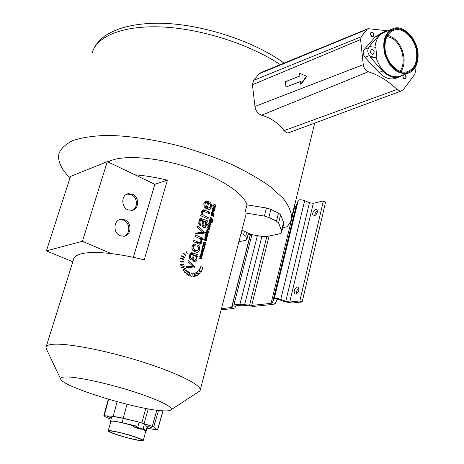 <?xml version="1.0" encoding="UTF-8"?>
<svg xmlns="http://www.w3.org/2000/svg" width="464" height="464" viewBox="0 0 464 464"><rect width="100%" height="100%" fill="white"/><g stroke="black" fill="none" stroke-linecap="round" stroke-linejoin="round"><path stroke-width="0.7" d="M206.463 234.517L205.894 234.877L206.48 235.99L207.13 236.106L207.449 235.695L207.275 234.413L207.721 235.045L207.24 236.518L206.376 236.431L205.564 235.41L205.952 234.169L206.526 234.082L206.463 234.517M244.806 218.985L245.323 217.013L244.905 212.883L246.999 204.85C243.855 193.505 220.122 177.718 188.987 167.579C157.882 157.406 124.845 154.802 110.548 160.712L107.961 161.924M135.03 174.847L154.843 184.301L167.353 180.16C155.852 177.364 145.075 175.595 135.03 174.847L107.317 161.617L70.464 176.453L46.4 250.873L82.43 241.28L107.317 161.617M167.353 180.16L144.229 259.875C132.437 256.917 121.452 254.829 111.273 253.605C98.188 252.091 88.288 252.138 81.577 253.738C76.705 254.956 74.025 256.87 73.538 259.469L46.191 346.701M197.664 392.411L200.013 390.879L200.291 389.864C200.564 384.552 176.03 372.406 140.905 361.433C105.844 350.448 67.773 343.14 53.383 344.265C48.645 344.619 46.18 345.651 45.982 347.362L46.417 349.056M192.084 276.382L192.218 273.279L191.145 273.07L190.698 276.115L192.084 276.382M189.933 272.641L189.132 275.564L188.546 275.291L189.48 272.432L189.933 272.641L189.382 272.733M188.61 271.933L187.415 274.653L186.325 273.882L187.775 271.341L188.61 271.933L187.305 272.159M186.859 270.524L185.124 272.826L184.324 271.985L186.25 269.874L186.859 270.524L185.426 270.773M185.472 268.871L183.303 270.686L182.775 269.891L185.072 268.256L185.472 268.871L183.796 269.166M184.382 266.951L181.859 268.204L181.482 267.316L184.098 266.266L184.382 266.951L181.54 267.461M183.651 264.845L180.885 265.478L180.67 264.538L183.495 264.12L183.651 264.845L180.856 265.362M183.297 262.102L180.397 261.922L180.415 260.977L183.315 261.371L183.297 262.102M183.558 259.579L180.728 258.651L180.896 257.978L183.686 259.057L183.558 259.579M184.162 257.723L181.511 256.25L181.801 255.629L184.382 257.247L184.162 257.723M185.496 255.502L183.263 253.373L183.547 253.031L185.71 255.241L185.496 255.502M187.323 253.785L185.849 251.018L187.323 253.785M193.07 276.451L192.983 273.331L194.184 273.25L194.613 276.347L193.07 276.451M195.553 276.15L194.921 273.099L196.313 272.565L197.339 275.459L195.553 276.15M198.169 274.966L196.968 272.182L198.714 270.634L200.39 272.96L198.169 274.966M201.016 272.136L199.207 269.996L200.767 266.603L203.012 267.751L201.016 272.136M194.59 268.012L186.226 268.012L186.644 266.481L193.326 266.696L187.978 261.661L188.384 260.176L194.955 266.661L194.59 268.012M196.811 256.227L197.003 259.834L195.843 261.719L195.06 261.974L193.239 261.07L192.717 260.002L193.018 254.661L191.47 254.44L190.576 255.89L190.489 257.532L191.417 258.726L190.855 260.066L189.724 258.877L189.295 257.271L189.556 255.229L190.275 253.559L191.139 252.81L192.137 252.741L198.18 254.852L197.768 256.354L195.872 256.412M198.064 245.033L197.525 246.367L198.696 247.706L198.749 249.313L197.148 250.827L195.303 250.392L193.314 248.762L193.099 246.697L193.819 245.647L195.158 245.439L195.35 243.971L193.273 244.319L192.015 246.297L191.928 248.518L192.937 250.49L194.938 251.877L197.107 252.352L198.035 252.109L199.746 249.765L199.694 247.121L198.064 245.033M202.374 239.476L201.33 238.983L201.811 242.214L200.326 244.157L199.3 244.174L193.482 241.674L193.877 240.248L199.369 242.602L200.286 242.382L200.848 241.437L200.9 240.108L200.349 238.96L194.967 236.286L195.361 234.865L202.722 238.212L202.374 239.476M203.957 233.676L195.738 233.496L196.15 232L202.716 232.354L197.449 227.285L197.85 225.835L204.317 232.36L203.957 233.676M206.12 222.134L206.318 225.684L205.181 227.517L204.531 227.743L203.51 227.546L202.107 225.753L202.391 220.51L200.871 220.261L199.996 221.67L199.909 223.283L200.825 224.472L200.28 225.777L199.16 224.588L198.737 222.998L198.986 220.997L199.7 219.373L200.541 218.648L201.527 218.602L207.466 220.818L207.066 222.279L205.239 222.349M207.936 219.089L200.645 215.685L200.993 214.42L202.066 214.896L201.544 211.712L202.171 210.459L203.075 209.809L204.125 209.798L209.763 212.396L209.38 213.788L203.847 211.335L203.075 211.636L202.577 212.506L202.664 214.281L204.415 215.812L208.319 217.691L207.936 219.089M210.157 202.176L209.606 203.534L210.482 204.931L210.47 206.405L208.899 207.965L207.373 207.704L209.044 201.596L205.61 201.156L203.841 203.377L204.131 206.619L206.724 209.026L209.722 209.287L211.439 206.903L211.485 204.264L210.157 202.176M201.533 258.494L199.207 258.448L199.329 257.996L201.179 258.094L199.717 256.569L199.839 256.122L201.643 258.094L201.533 258.494M202.2 254.98L202.246 256.058L201.683 256.691L201.034 256.093L201.138 254.498L200.46 254.858L200.518 256.105L200.187 254.655L200.906 253.918L202.594 254.574L202.472 255.02L201.933 255.032M202.6 251.627L202.455 253.332L201.254 252.729L201.84 251.297L200.912 251.987L201.138 253.251L201.689 253.669L202.565 253.75L203.058 253.048L202.6 251.627M203.847 249.957L203.551 249.806L203.679 250.78L203.244 251.366L201.341 250.606L201.457 250.177L202.977 250.896L203.406 250.548L203.273 249.8L201.782 248.988L201.898 248.559L203.951 249.574L203.847 249.957M204.578 247.26L204.282 247.109L204.409 248.078L203.98 248.663L202.078 247.898L202.194 247.474L203.713 248.194L204.137 247.846L204.003 247.103L202.519 246.285L202.635 245.856L204.682 246.877L204.578 247.26M204.862 246.21L202.814 245.189L203.969 242.005L205.79 242.811L205.674 243.235L204.079 242.481L203.76 242.782L204.201 243.699L205.384 244.29L205.268 244.719L203.632 243.971L203.36 244.267L203.51 244.975L204.978 245.787L204.862 246.21M206.584 239.847L205.384 240.271L206.08 240.12L204.688 239.447L204.804 239.018L204.415 239.308L203.69 238.954L204.485 240.178L204.572 239.865L206.19 240.613L206.584 239.847L206.236 239.923M206.66 237.034L206.735 238.322L206.236 238.809L205.842 238.728L206.347 236.866L205.384 236.739L204.879 237.417L204.937 238.403L205.651 239.134L206.509 239.204L207.019 238.473L206.66 237.034M208.069 234.413L205.239 232.986L205.355 232.563L206.381 233.073L206.3 232.18L206.822 231.582L208.62 232.383L208.504 232.8L206.898 232.064L206.579 232.418L206.718 233.16L208.179 233.989L208.069 234.413M208.794 231.739L206.758 230.701L207.46 228.932L209.339 229.721L209.223 230.138L207.669 229.396L207.309 229.744L207.321 230.283L208.904 231.316L208.794 231.739M208.464 228.706L207.727 227.894L207.71 227L208.464 226.229L209.641 226.826L209.873 227.424L209.334 228.793L208.464 228.706M210.233 226.42L207.42 224.982L207.536 224.559L210.349 225.997L210.233 226.42M209.479 224.982L208.742 224.17L208.725 223.271L209.473 222.505L210.656 223.109L210.882 223.706L210.349 225.069L209.479 224.982M211.549 222.476L211.729 222.94L212.297 222.221L212.152 220.997L209.774 219.623L209.914 220.139L209.426 220.707L209.687 221.92L210.981 222.418L211.491 221.786L211.416 220.963L212.048 221.577L211.549 222.476M211.039 219.286L212.297 218.973L212.854 219.837L212.727 220.47L212.158 219.344L209.879 219.228L211.317 218.869L210.001 218.776L209.879 219.228M211.317 218.869L211.833 218.938L210.383 217.384L210.494 216.966L212.297 218.973M213.272 216.125L213.457 216.595L214.014 215.876L213.869 214.658L211.503 213.278L211.155 214.356L211.416 215.563L212.703 216.067L213.214 215.441L213.138 214.617L213.765 215.232L213.272 216.125M213.684 213.701L211.671 212.645L212.06 212.419L211.932 211.503L212.477 210.992L212.326 210.047L212.767 209.537L214.588 210.378L214.478 210.789L212.912 210.006L212.599 210.296L213.034 211.207L214.194 211.828L214.084 212.245L212.448 211.468L212.205 211.752L212.355 212.448L213.8 213.289L213.684 213.701M214.861 209.374L214.757 209.763L211.967 208.295L212.077 207.878L213.086 208.4L212.993 207.588L213.626 206.944L215.018 207.82L214.861 209.374L214.304 209.519M215.47 207.13L212.686 205.662L212.796 205.245L213.811 205.772L213.73 204.891L214.269 204.311L216.009 205.14L215.899 205.552L214.298 204.792L214.003 205.134L214.136 205.865L215.58 206.718L215.47 207.13M163.166 410.826C168.003 411.098 170.723 410.675 171.326 409.567C172.915 406.696 155.875 398.605 130.604 390.723C105.386 382.835 77.169 376.855 66.253 376.936C62.06 376.965 60.216 377.684 60.709 379.1C62.304 386.761 137.779 409.915 163.166 410.826M213.846 208.841L214.403 208.997L214.739 208.029L213.672 207.385L213.336 208.342L213.846 208.841L213.295 208.986M212.007 215.528L212.634 215.638L212.901 214.675L211.886 214.055L211.451 214.472L212.007 215.528L211.497 215.656M210.279 221.879L211.224 221.595L211.178 221.021L210.169 220.406L209.722 220.823L210.279 221.879L209.763 222.007M209.595 224.547L210.233 224.646L210.563 224.222L210.511 223.602L209.484 222.964L209.015 223.422L209.595 224.547M208.58 228.276L209.223 228.369L209.554 227.94L209.502 227.319L208.481 226.687L208 227.145L208.58 228.276M205.941 237.168L205.564 238.56L205.163 237.556L205.941 237.168M201.417 254.632L201.678 256.203L202.037 255.339L201.132 254.684M207.634 202.571L206.381 207.153L205.036 205.714L204.897 203.835L206.103 202.449L207.634 202.571M203.365 220.957L203.116 224.814L203.365 225.562L204.433 226.125L205.471 224.895L205.569 223.306L204.978 221.978L203.818 221.171L202.379 221.2M194.01 255.096L193.749 259.022L193.998 259.776L195.013 260.333L196.144 259.051L196.243 257.433L195.646 256.093L194.468 255.304L193.007 255.293M191.087 273.464L192.218 273.279M180.693 264.637L183.495 264.12M180.397 261.922L183.315 261.371M182.613 259.266L183.686 259.057M183.587 257.398L184.382 257.247M185.31 255.322L185.71 255.241M192.983 273.453L194.184 273.25M195.472 275.761L197.339 275.459M197.519 273.441L200.39 272.96M200.193 268.238L203.012 267.751M187.381 268.006L194.955 266.661M186.238 267.96L193.326 266.696M189.817 259.034L191.417 258.726M194.874 255.502L198.18 254.852M193.105 244.447L195.35 243.971M200.164 238.774L202.722 238.212M200.512 239.163L201.33 238.983M199.097 233.554L204.317 232.36M197.606 233.525L202.716 232.354M199.323 224.837L200.825 224.472M204.496 221.548L207.466 220.818M206.173 218.231L208.319 217.691M200.767 215.232L202.066 214.896M207.657 212.941L209.763 212.396M203.969 202.994L209.044 201.596M205.43 208.226L207.373 207.704M204.763 207.582L206.381 207.153M199.7 258.46L201.643 258.094M199.294 258.454L201.179 258.094M200.239 255.792L200.674 255.71M201.654 254.753L202.594 254.574M201.243 251.418L201.84 251.297M203.197 249.731L203.951 249.574M203.934 247.034L204.682 246.877M204.299 245.926L204.978 245.787M202.861 245.027L203.209 244.951M205.117 242.95L205.79 242.811M204.711 244.435L205.384 244.29M204.241 239.94L204.572 239.865M203.777 239.447L204.415 239.308M204.473 239.088L204.804 239.018M204.015 239.592L204.688 239.447M204.966 237.168L206.347 236.866M205.25 238.856L205.842 238.728M205.082 238.664L205.564 238.56M205.894 234.221L206.526 234.082M207.53 234.134L208.179 233.989M205.72 233.224L206.381 233.073M207.971 232.528L208.62 232.383M208.261 231.466L208.904 231.316M206.799 230.55L207.153 230.469M208.701 229.866L209.339 229.721M209.716 226.148L210.349 225.997M210.523 219.257L211.833 218.938M213.196 213.44L213.8 213.289M211.706 212.512L212.06 212.419M213.991 210.528L214.588 210.378M213.591 211.984L214.194 211.828M214.055 209.386L214.612 209.241M214.989 206.874L215.58 206.718M213.208 205.935L213.811 205.772M215.424 205.297L216.009 205.14M314.714 123.105L291.549 217.651C291.154 221.142 289.553 224.205 286.752 226.838L282.727 227.685M248.025 234.987L250.543 234.448M291.549 217.651C291.427 211.816 288.602 205.355 283.063 198.267L270.999 187.201C260.472 179.597 247.741 172.185 232.8 164.958C216.874 158.038 199.967 151.943 182.091 146.682C155.133 139.577 128.888 135.685 107.004 135.401C93.357 135.853 82.07 137.535 73.144 140.441C65.743 143.968 61.01 148.347 58.94 153.578C57.42 160.938 61.103 169.047 69.994 177.903M283.614 224.095L283.556 222.337L280.61 214.873L278.493 213.133L270.883 209.363L266.446 207.988L246.999 204.85M221.16 309.772L233.746 308.461L235.004 307.823L234.906 306.408L236.101 305.799L242.15 305.15L253.901 306.368L273.319 304.349L275.338 303.502L277.112 299.5L279.299 299.709L284.293 301.641L292.001 303.033L302.139 301.989L325.606 202.066L323.414 200.929L313.299 203.302L309.453 202.751L304.662 200.674C301.403 199.532 299.257 199.468 298.207 200.483L296.154 205.941L294.159 206.996M302.139 301.989L299.843 300.956L289.722 302.018L285.778 301.31L280.778 299.367C277.397 298.253 275.21 298.05 274.212 298.741L272.49 302.76L271.063 303.363L251.691 305.411L239.934 304.198L233.902 304.86L232.209 305.724L232.319 307.156L231.571 307.539L221.461 308.606M414.99 67.773L415.402 71.491L414.799 74.252L403.454 89.488L401.401 90.921L400.484 91.031L398.901 90.689L397.085 89.459C388.264 80.962 378.659 75.052 368.271 71.734L261.609 115.205C257.961 113.883 255.745 110.966 254.951 106.453L252.428 84.732L253.605 80.353L259.359 73.695L261.232 72.448L367.714 28.809M261.609 115.205C270.889 117.92 278.354 123.059 284.009 130.633L286.479 132.698L287.773 132.953L289.095 132.617M387.104 36.285L392.335 38.442C402.375 44.492 406.655 63.081 399.881 71.207M254.951 106.453L363.277 64.67L360.586 39.539L252.428 84.732M387.898 30.81L368.068 28.664L366.995 29.418L361.247 36.737L360.586 39.539M363.277 64.67C363.863 68.266 365.528 70.621 368.271 71.734M371.78 36.169L372.876 36.36C374.112 35.339 374.025 34.075 372.615 32.573L371.513 32.381C370.284 33.408 370.371 34.672 371.78 36.169M404.799 75.011L403.837 74.826C402.566 75.818 402.624 77.076 404.016 78.596L404.968 78.787C406.249 77.795 406.191 76.537 404.799 75.011M285.952 87.017L300.399 81.478L300.666 84.216L301.095 84.251L306.791 76.369L299.616 73.271L299.877 76.003L285.447 81.647L285.952 87.017L300.423 81.67M306.791 76.369L299.616 73.271M300.666 84.216L306.362 76.334M323.414 200.929L299.843 300.956M295.69 294.037C298.874 291.972 299.645 289.652 297.998 287.065L297.36 286.996C294.182 289.078 293.416 291.404 295.075 293.973L295.69 294.037M315.787 209.426L316.639 209.484C318.031 211.862 317.219 214.066 314.203 216.108L313.374 216.05C311.97 213.689 312.771 211.48 315.787 209.426M298.92 288.266C297.035 289.635 296.206 291.479 296.421 293.799M314.766 215.899C314.731 213.713 315.624 211.996 317.428 210.743M241.901 230.138L249.197 233.636L253.425 234.946L262.659 236.518L266.069 236.617L277.82 234.221C280.285 233.705 281.607 232.783 281.799 231.455L278.609 222.911L276.48 221.195L268.836 217.454L264.387 216.079L244.905 212.883M238.885 241.721L245.804 240.317L246.831 239.615L245.763 236.228L243.623 234.54L241.071 233.334M111.041 419.143L106.221 417.409L103.832 415.721L113.17 416.312L123.175 418.203L138.719 422.043M140.36 422.449L153.752 426.868L157.557 430.082L163.125 410.826M147.117 428.168L157.557 430.082M110.525 417.461L107.596 416.568L110.525 417.461M148.776 426.694L151.711 427.576L148.776 426.694M133.371 257.34L154.843 184.301M111.273 253.605L82.43 241.28M124.891 219.843L120.884 219.286C113.471 220.04 112.851 232.945 120.124 235.706L123.853 236.275C131.416 235.718 132.211 222.703 124.891 219.843M127.902 209.838C120.918 207.072 121.203 194.741 128.238 193.697L132.582 194.242C139.606 197.101 139.165 209.531 131.979 210.395L127.902 209.838M72.807 261.8L46.4 250.873M124.033 236.246C130.541 234.274 130.256 222.784 123.662 220.197L119.503 219.663M126.933 194.12L131.347 194.648C137.686 197.241 138.214 208.22 132.078 210.378M107.59 416.475L110.942 417.49L107.59 416.475M151.676 427.675L148.329 426.66L151.676 427.675M372.673 32.318C374.286 34.034 374.384 35.473 372.969 36.65L371.722 36.424C370.11 34.713 370.011 33.275 371.415 32.091L372.673 32.318M404.399 74.553L404.852 74.756C406.447 76.496 406.51 77.935 405.049 79.071L403.964 78.857L403.048 77.813L402.897 75.307M147.43 427.037L144.379 423.91L139.142 422.141L123.325 418.453C115.89 416.776 111.986 416.33 111.621 417.113L110.461 421.179M144.379 423.91L143.173 429.316L140.018 429.032L133.319 426.787L136.445 427.066L136.706 426.132L122.125 422.71C114.683 421.016 110.786 420.541 110.426 421.289L110.78 421.753M142.947 429.119L136.445 427.066M139.728 428.185L136.735 427.553L139.728 428.185M143.173 429.316L143.428 428.388L146.056 430.725L146.311 431.102L145.742 431.439M108.187 430.807L110.873 421.416C112.793 420.558 120.362 422.037 133.574 425.859L136.706 426.132M143.185 429.275L145.829 431.102M137.611 437.749C127.182 433.875 107.312 429.281 108.164 430.905C108.738 431.862 112.914 433.538 120.698 435.94C133.771 439.71 141.288 441.229 143.254 440.51C143.127 440 141.247 439.077 137.611 437.749M133.319 426.787L133.574 425.859M133.812 436.595C123.534 433.156 108.854 429.96 109.463 431.265C109.742 431.938 112.532 433.156 117.827 434.907C127.989 438.289 142.465 441.455 141.955 440.156C141.706 439.512 138.991 438.323 133.812 436.595M117.514 434.878C111.992 433.045 109.092 431.781 108.796 431.079C108.158 429.722 123.447 433.051 134.148 436.63C139.542 438.434 142.361 439.669 142.616 440.336C143.15 441.687 128.081 438.387 117.514 434.878M382.527 32.439L375.161 36.946L364.165 49.544C362.628 51.962 362.906 54.561 365 57.339L379.007 72.436C384.163 77.732 389.487 79.791 394.986 78.602L397.207 77.801M401.006 71.578C403.541 67.744 404.521 62.976 403.953 57.287C401.975 45.669 396.558 38.315 387.707 35.223M374.262 52.061L373.12 54.387C371.699 54.497 370.777 53.592 370.353 51.672L371.49 49.352C372.917 49.236 373.839 50.141 374.262 52.061M364.165 49.544L368.764 47.641L369.64 46.638L375.776 47.27L376.861 57.269L370.724 56.683L369.895 57.014L382.829 70.992C387.997 76.322 393.333 78.393 398.837 77.21L403.407 74.913M368.764 47.641C367.227 50.071 367.505 52.681 369.611 55.477L370.724 56.683M387.341 31.047L384.569 31.569L378.949 35.339L368.816 46.98L369.64 46.638M374.976 47.189C375.834 39.231 379.105 34.214 384.778 32.138L391.488 29.284M400.855 75.841L398.686 76.63C388.49 77.708 380.938 71.363 376.026 57.6L369.895 57.014M418.029 57.414C419.357 41.627 404.857 24.232 393.495 28.437C384.946 32.341 382.034 40.907 384.749 54.131C389.702 68.051 397.294 74.478 407.525 73.416C413.807 71.421 417.31 66.085 418.029 57.414M376.861 57.269L376.026 57.6M416.643 52.403C415.442 38.901 403.367 26.767 394.087 30.085C387.44 32.776 384.436 39.138 385.074 49.172C386.245 62.582 398.037 74.501 407.085 71.734C414.155 69.2 417.339 62.756 416.643 52.403M384.412 49.103C383.745 38.669 386.872 32.045 393.785 29.238C403.448 25.775 416.028 38.413 417.275 52.467C418 63.249 414.677 69.96 407.311 72.599C397.897 75.464 385.63 63.063 384.412 49.103M205.622 234.68L206.097 234.569M205.564 234.952L205.894 234.877M205.598 235.573L205.941 235.492M205.929 236.118L206.48 235.99M206.173 236.315L206.996 236.135L206.178 236.321M213.678 209.189L214.403 208.997L213.678 209.183M213.005 207.565L213.585 207.408M212.959 207.855L213.272 207.768M186.354 267.537L191.696 266.585M196.278 258.32L197.2 258.141M195.576 260.101L197.003 259.834M194.625 261.945L195.843 261.719M189.683 254.794L191.47 254.44M189.358 256.128L190.576 255.89M189.341 257.752L190.489 257.532M190.797 253.008L192.137 252.741M190.107 253.82L193.337 253.176M192.467 254.423L195.019 253.918M194.561 255.345L197.223 254.823M192.682 257.88L193.842 257.659M192.601 259.243L193.749 259.022M192.722 260.014L193.998 259.776M192.914 260.542L194.532 260.234M198.528 247.358L199.694 247.121M198.441 250.032L199.746 249.765M196.777 252.358L198.035 252.109M192.102 246.013L193.819 245.647M191.881 246.952L193.099 246.697M192.055 249.023L193.314 248.762M193.256 250.809L195.303 250.392M197.038 243.235L201.811 242.214M198.766 244L201.19 243.49M195.628 242.608L198.041 242.086M196.84 243.142L199.369 242.602M195.75 233.444L201.115 232.209M205.593 224.245L206.509 224.025M204.427 226.125L206.318 225.684M204.212 227.743L205.181 227.517M199.073 220.707L200.871 220.261M198.789 221.966L199.996 221.67M198.801 223.555L199.909 223.283M200.048 218.973L201.527 218.602M199.392 219.884L202.704 219.054M202.124 220.377L204.357 219.82M204.166 221.345L206.526 220.76M202.055 223.752L203.209 223.474M201.997 225.086L203.116 224.814M202.136 225.852L203.365 225.562M202.35 226.391L203.887 226.026M202.333 210.273L204.125 209.798M201.712 211.242L205.366 210.279M201.463 212.06L203.075 211.636M201.393 212.814L202.577 212.506M201.828 214.501L202.664 214.281M202.205 216.381L204.415 215.812M210.349 204.572L211.485 204.264M210.064 207.269L211.439 206.903M208.852 209.513L209.722 209.287M204.085 202.71L208.719 201.434M203.887 206.028L205.036 205.714M203.951 203.041L206.103 202.449M203.69 204.166L204.897 203.835M199.236 258.338L200.721 258.054M201.834 256.14L202.246 256.058M201.567 256.685L201.91 256.621M200.228 254.521L200.715 254.423M200.129 254.922L200.46 254.858M200.112 255.409L200.425 255.345M200.541 253.988L200.906 253.918M200.349 254.226L201.237 254.052M200.987 254.423L201.701 254.284M201.567 254.707L202.321 254.562M201.034 255.461L201.359 255.397M201.005 255.867L201.324 255.803M201.034 256.099L201.393 256.029M201.086 256.256L201.538 256.169M202.716 252.323L203.052 252.254M202.687 253.124L203.058 253.048M202.194 253.82L202.565 253.75M200.941 251.894L201.411 251.801M200.871 252.178L201.208 252.109M200.906 252.799L201.254 252.729M201.219 253.338L201.799 253.228M201.446 253.53L202.281 253.361M202.78 251.308L203.493 251.163M201.904 250.879L202.606 250.74M202.24 251.041L202.977 250.896M203.806 248.199L204.409 248.078M203.522 248.605L204.23 248.46M202.646 248.176L203.336 248.037M202.983 248.344L203.713 248.194M203.586 242.278L204.386 242.104M203.458 242.649L203.887 242.556M203.441 242.852L203.76 242.782M203.11 243.931L204.201 243.699M203.064 244.093L203.568 243.983M203.035 244.337L203.36 244.267M202.838 245.114L203.51 244.975M203.238 245.398L203.922 245.253M205.604 240.387L206.532 240.184M206.039 240.584L206.376 240.514M205.221 240.19L205.883 240.045M206.7 237.742L207.043 237.667M206.637 238.554L207.019 238.473M206.161 239.279L206.509 239.204M205.007 237.092L206.254 236.814M204.868 238.2L205.192 238.125M204.833 237.626L205.163 237.556M207.396 235.12L207.721 235.045M207.35 235.921L207.733 235.834M206.932 236.588L207.24 236.518M206.393 231.936L207.333 231.722M206.254 232.493L206.579 232.418M205.946 233.334L206.718 233.16M206.416 233.572L207.072 233.421M207.286 229.042L207.756 228.932M207.101 229.309L208.098 229.077M207.008 229.587L207.454 229.483M206.985 229.819L207.309 229.744M207.153 230.898L207.802 230.747M209.02 228.868L209.334 228.793M207.855 226.652L209.067 226.368M209.183 226.937L209.641 226.826M209.566 227.499L209.873 227.424M209.45 228.178L209.832 228.091M207.715 227.847L208.052 227.766M208.266 228.59L209.067 228.404M207.669 227.221L208 227.145M210.041 225.139L210.349 225.069M208.858 222.94L210.082 222.645M210.198 223.219L210.656 223.109M210.575 223.781L210.882 223.706M210.459 224.46L210.842 224.367M208.73 224.124L209.067 224.042M208.765 223.143L209.351 223.004M208.678 223.497L209.015 223.422M211.59 222.935L211.944 222.848M211.062 221.891L211.491 221.786M210.905 220.684L211.526 220.533M211.688 221.113L212.152 220.997M212.054 221.606L212.355 221.537M211.926 222.308L212.297 222.221M209.438 221.479L209.78 221.398M210.001 222.21L210.789 222.018L210.001 222.21M209.467 220.58L210.041 220.441L209.467 220.58M209.386 220.91L209.722 220.823M212.408 220.325L212.837 220.22M212.326 219.536L212.68 219.449M212.518 219.919L212.854 219.837M213.318 216.589L213.666 216.502M212.773 215.551L213.214 215.441M212.64 214.345L213.243 214.188M213.417 214.774L213.869 214.658M213.776 215.267L214.072 215.192M213.643 215.969L214.014 215.876M211.172 215.128L211.509 215.047M211.114 214.559L211.451 214.472M212.396 209.861L213.214 209.647M212.297 210.186L212.727 210.076M212.286 210.378L212.599 210.296M211.932 211.497L213.034 211.207M211.909 211.607L212.408 211.474M211.886 211.833L212.205 211.752M211.677 212.622L212.355 212.448M212.152 212.895L212.761 212.738M213.278 207.101L213.875 206.944M213.057 207.414L214.304 207.083M214.675 207.913L215.018 207.82M214.704 208.817L215.093 208.719M213.788 204.717L214.745 204.462M213.684 205.216L214.003 205.134M213.44 206.051L214.136 205.865M213.892 206.289L214.49 206.132M294.692 206.874L271.063 303.363M269.108 235.996L251.691 305.411M280.302 64.635C249.481 44.173 201.405 28.756 162.075 26.976C122.687 25.184 96.355 36.482 92.04 53.215M397.085 89.459L284.009 130.633M366.995 29.418L259.359 73.695M361.247 36.737L253.605 80.353M235.474 305.921L235.004 307.754M250.363 234.494L231.571 307.539M251.935 234.622L233.902 304.86M257.41 235.625L239.934 304.198M261.911 236.391L244.667 304.483M266.858 236.454L249.533 305.277M313.299 203.302L289.722 302.018M309.453 202.751L285.778 301.31M304.662 200.674L280.778 299.367M298.207 200.483L274.212 298.741M296.154 205.941L272.49 302.76M283.556 222.337L281.596 230.248M266.446 207.988L264.387 216.079M270.883 209.363L268.836 217.454M278.493 213.133L276.48 221.195M280.61 214.873L278.609 222.911M108.64 399.301L104.191 415.663M117.102 401.696L113.17 416.312M127.032 404.283L123.175 418.203M145.766 408.419L141.856 422.814M148.277 408.883L144.124 423.475M156.82 410.211L152.308 426.248M158.526 410.42L153.752 426.868M162.986 410.814L157.458 429.948M244.447 231.362L243.623 234.54M246.738 232.458L245.763 236.228M248.373 233.247L246.802 239.343M147.21 426.52L146.056 430.725M123.325 418.453L122.125 422.71M139.142 422.141L137.698 427.356M379.007 72.436L382.829 70.992M375.161 36.946L378.949 35.339M365 57.339L369.611 55.477M205.633 234.651L206.178 234.529M245.323 217.013L200.291 389.864M171.326 409.567L200.013 390.879M60.709 379.1L46.156 348.499M192.983 273.395L193.389 273.325M189.701 254.748L191.626 254.365M191.203 252.787L191.586 252.706M194.851 255.49L197.942 254.887M193.001 260.71L195.013 260.333M193.848 244.029L194.41 243.907M192.131 245.926L194.126 245.502M194.109 251.442L197.148 250.827M196.974 243.206L199.711 242.614M199.085 220.678L200.987 220.203M200.535 218.654L200.86 218.573M204.485 221.543L207.402 220.823M202.913 209.861L203.29 209.763M201.498 211.915L203.452 211.398M205.703 201.121L206.265 200.964M206.12 208.701L208.899 207.965M200.228 254.504L200.761 254.405M201.649 254.753L202.53 254.579M200.947 251.865L201.504 251.755M201.451 253.53L202.31 253.361M202.275 251.059L203.07 250.902M205.413 238.989L206.236 238.809M209.09 228.404L208.272 228.595M208.771 223.138L209.374 222.993M401.401 90.921L288.393 132.878M284.096 63.081C252.358 40.188 199.578 23.397 158.195 23.2C134.566 23.368 116.487 27.823 103.959 36.563C95.804 43.906 94.905 46.255 92.881 50.692M235.497 305.915L235.004 307.823M250.606 234.216L232.249 305.561M283.748 223.567L281.799 231.455M103.837 415.703L108.292 399.197M248.466 233.288L246.831 239.615M119.66 219.64L120.884 219.286M128.238 193.697L127.008 194.103M147.465 426.909L146.311 431.102M145.864 430.986L143.254 440.51M394.986 78.602L398.837 77.21M398.686 76.63L407.525 73.416M392.231 30.868L394.087 30.085"/></g></svg>
